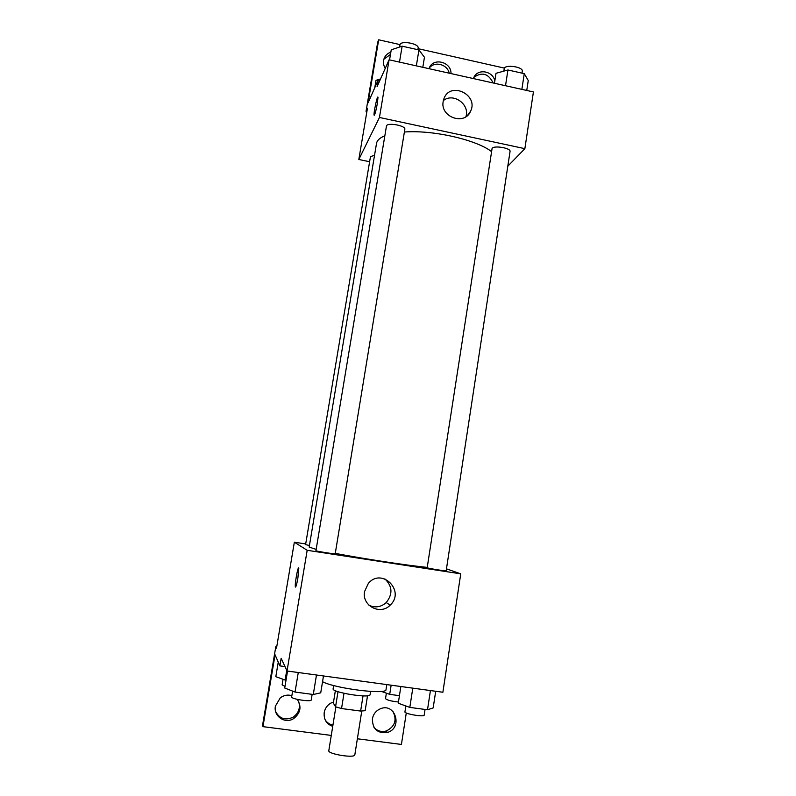<?xml version="1.0" encoding="UTF-8"?>
<svg xmlns="http://www.w3.org/2000/svg" width="796" height="796" viewBox="0 0 796 796"><rect width="100%" height="100%" fill="white"/><g stroke="black" fill="none" stroke-linecap="round" stroke-linejoin="round"><path stroke-width="1.19" d="M335.872 706.908L328.808 750.668C327.554 754.081 354.976 758.479 354.827 754.837L361.772 711.057M363.026 695.903L360.618 711.067L341.544 708.539L335.564 706.788L333.355 703.137L335.365 690.669M360.618 711.067L365.155 710.709L367.523 695.764M370.568 691.435L370.05 694.719C370.508 698.629 331.494 692.381 333.106 688.809L333.643 685.515M343.991 693.306L341.544 708.539M338.001 691.674L335.564 706.788M322.539 681.704C335.066 688.59 387.314 695.017 386.01 689.615L386.796 684.6M446.466 568.841L460.745 573.836L442.884 692.251L287.028 670.988L281.157 658.292L279.884 665.884L275.068 654.81L262.959 726.648L262.58 725.176L275.804 646.7L276.501 648.183L294.351 542.195L305.694 543.947M406.278 712.977L401.423 744.439L357.374 738.778M427.183 567.717C426.616 568.145 446.586 571.389 446.168 570.802L510.047 151.489C511.092 148.146 494.286 145.19 492.107 148.335L427.183 567.717M460.745 573.836L307.176 550.295L294.351 542.195M374.548 155.24L370.458 156.683L305.584 544.613L309.435 545.509M315.942 550.693C315.355 551.13 335.643 554.344 335.215 553.747L404.836 129.31C405.96 125.509 386.627 122.136 386.448 126.116L315.942 550.693M384.846 135.758C379.821 137.827 377.045 140.404 376.508 143.469L309.176 547.081L316.151 549.399M335.275 553.379C363.643 558.832 409.413 565.767 427.233 567.369M364.568 591.528L368.309 583.478C381.622 567.08 405.711 590.96 390.189 605.129C380.389 615.646 361.613 605.726 364.568 591.528M307.176 550.295L287.028 670.988M297.853 578.274C296.629 584.99 295.794 587.776 295.326 586.632C294.719 583.378 298.331 564.324 298.789 568.394L297.853 578.274M368.986 605.258C375.234 608.064 380.976 607.169 386.219 602.572C392.935 594.085 392.478 586.184 384.826 578.861M298.6 567.956C297.684 567.369 294.789 583.906 295.336 586.632L295.525 587.07M276.729 646.83L275.804 646.7M331.265 735.424L262.959 726.648M392.925 711.385C397.184 720.072 394.945 726.609 386.229 730.997C381.403 732.25 377.324 731.046 373.991 727.385M298.649 701.425C300.56 707.992 298.649 713.276 292.928 717.276C285.316 720.639 279.555 718.738 275.645 711.564M332.927 725.126C329.584 724.46 326.977 722.678 325.116 719.773M284.988 666.58L279.884 665.884M372.379 718.897C373.294 714.171 375.891 710.828 380.17 708.868C395.264 702.032 403.224 728.151 387.344 732.479C377.513 733.643 372.518 729.116 372.379 718.897M297.296 699.395C301.843 706.768 300.57 713.206 293.495 718.688C284.958 724.211 273.297 716.141 275.396 706.142L280.272 697.883C283.864 695.207 287.724 694.47 291.863 695.674M332.728 726.36C326.469 724.071 323.634 719.475 324.211 712.559C324.997 708.39 327.196 705.246 330.818 703.127L333.534 702.012M404.398 132.017C432.745 129.828 475.948 139.628 491.43 151.499M507.808 166.195L524.862 148.663L379.453 117.47L358.817 159.489L369.613 161.737M524.862 148.663L533.419 91.938L389.085 59.79L377.085 86.655L378.209 79.928L368.05 102.893L378.687 39.8L377.682 42.297L366.041 111.37L367.463 108.176L358.817 159.489M443.183 101.42L444.029 98.396C450.436 81.073 478.814 94.784 470.615 111.161C464.804 125.927 439.899 117.151 443.183 101.42M389.085 59.79L379.453 117.47M377.394 103.291C375.851 111.47 374.747 115.39 374.08 115.032C373.533 112.564 377.612 94.117 377.981 97.401L377.394 103.291M377.851 97.112C377.025 96.525 373.583 112.913 374.08 115.032L374.21 115.321M465.929 116.684C470.118 104.376 453.223 92.326 443.332 100.624M378.687 39.8L400.02 44.606M418.069 48.665L504.455 68.118M429.163 68.257C434.128 60.844 447.362 64.118 449.233 73.192M383.881 59.212L390.488 54.407M473.938 77.302C482.087 71.67 488.485 73.56 493.122 82.963M366.041 111.37L366.896 111.549M378.209 79.928L379.921 80.306M429.004 68.685L429.144 68.307C432.865 57.163 451.471 61.7 450.984 73.58M385.244 68.396C383.423 65.332 382.995 62.178 383.97 58.924C385.155 55.561 387.443 53.312 390.856 52.178M473.411 78.575L473.799 77.6C477.5 68.257 492.963 70.774 494.823 80.973M526.753 90.455L528.255 80.535L524.256 73.65L507.938 69.978L496.007 73.312L494.465 83.262M524.256 73.65L521.868 89.371M507.938 69.978L505.52 85.729M503.838 71.123L504.206 68.745C504.445 64.118 523.45 66.735 522.275 71.232L521.987 73.132M422.815 67.302L424.447 57.272L418.945 49.949L402.139 46.168L391.244 49.83L389.562 59.899M418.945 49.949L416.338 65.859M402.139 46.168L399.493 62.108M399.582 47.024L399.94 44.914C400.249 40.138 419.402 43.531 418.149 48.138L417.89 49.71M380.538 78.923L376.02 80.316L374.777 87.689M435.701 691.276L433.173 707.913L427.502 709.773L409.821 707.405L398.269 703.236L400.856 686.52M430.427 690.56L427.502 709.773M412.786 688.152L409.821 707.405M405.841 705.972L404.935 711.873C404.119 713.853 424.368 717.295 424.178 715.136L425.044 709.445M323.484 675.963L320.728 692.838L313.286 694.5L295.037 692.052L284.719 688.013L287.545 671.058M316.48 675.008L313.286 694.5M298.271 672.52L295.037 692.052M292.62 691.107L291.644 696.958C290.789 699.017 311.395 702.172 311.226 699.963L312.151 694.341M399.443 695.674L389.712 694.361L381.354 691.396M391.144 685.197L389.712 694.361M386.368 693.177L385.513 698.629C386.826 700.062 391.135 701.196 398.458 702.012M285.993 680.351L275.814 676.68L278.252 662.133M286.739 670.371L285.087 680.222M283.028 679.436L282.122 684.849L284.988 686.391M390.189 605.129L386.219 602.572M293.495 718.688L292.928 717.276M387.344 732.479L386.229 730.997M470.615 111.161L467.461 115.49"/></g></svg>
